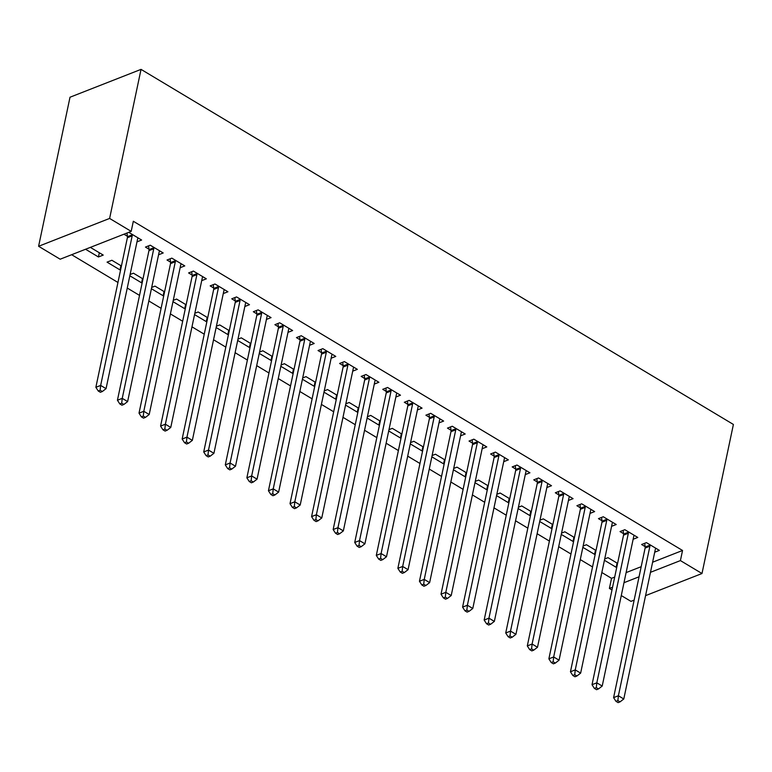 <?xml version="1.0" encoding="UTF-8"?>
<svg xmlns="http://www.w3.org/2000/svg" width="772" height="772" viewBox="0 0 772 772"><rect width="100%" height="100%" fill="white"/><g stroke="black" fill="none" stroke-linecap="round" stroke-linejoin="round"><path stroke-width="1.16" d="M71.651 254.712L117.952 282.465M127.255 288.043L139.529 295.396M148.832 300.974L161.097 308.327M170.4 313.905L182.674 321.258M191.977 326.836L204.242 334.189M213.545 339.767L225.82 347.12M235.113 352.698L247.387 360.051M256.69 365.619L268.955 372.982M278.258 378.55L290.533 385.913M299.835 391.481L312.1 398.844M321.403 404.412L333.678 411.775M342.98 417.343L355.245 424.706M364.548 430.274L376.823 437.637M386.125 443.205L398.391 450.558M407.693 456.136L419.968 463.49M429.261 469.067L441.536 476.42M450.838 481.998L463.103 489.351M472.406 494.929L484.681 502.282M493.983 507.86L506.249 515.213M515.551 520.791L527.826 528.144M537.129 533.722L549.394 541.076M558.696 546.653L570.971 554.006M580.274 559.584L592.539 566.938M601.842 572.515L611.53 578.324L609.398 588.428L612.572 587.183M60.168 259.209L38.6 246.278L70.011 97.224L141.035 69.374L733.4 424.455L701.989 573.519L680.412 560.588L682.544 550.475L133.324 221.265L131.192 231.368L60.168 259.209M634.14 600.114L630.965 601.359L621.286 595.55M611.984 589.972L609.398 588.428M120.895 265.674L120.007 269.901L120.654 269.64M120.007 269.901L107.067 262.142L111.863 260.26L121.426 265.993M158.559 254.789L163.201 252.965L150.25 245.206L145.454 247.088L148.948 249.182M164.04 291.536L163.153 295.763L163.799 295.502M163.153 295.763L151.409 288.718M151.679 287.425L155.008 286.123L164.571 291.855M201.704 280.651L206.336 278.827L193.396 271.068L188.6 272.95L192.093 275.044M207.185 317.398L206.298 321.625L206.944 321.364M206.298 321.625L194.554 314.58M194.824 313.287L198.153 311.985L207.716 317.717M244.849 306.503L249.481 304.689L236.541 296.93L231.745 298.812L235.238 300.906M250.331 343.26L249.443 347.487L250.089 347.226M249.443 347.487L237.699 340.442M237.969 339.149L241.298 337.846L250.861 343.579M287.995 332.365L292.627 330.551L279.686 322.792L274.89 324.674L278.383 326.768M293.476 369.122L292.588 373.349L293.235 373.088M292.588 373.349L280.844 366.304M281.114 365.011L284.443 363.708L294.007 369.441M331.14 358.227L335.772 356.413L322.831 348.654L318.035 350.536L321.519 352.63M336.621 394.984L335.733 399.201L336.38 398.95M335.733 399.201L323.989 392.166M324.259 390.873L327.589 389.57L337.152 395.293M374.285 384.089L378.917 382.275L365.976 374.517L361.171 376.398L364.664 378.492M379.766 420.846L378.878 425.063L379.525 424.812M378.878 425.063L367.134 418.028M367.404 416.735L370.734 415.423L380.287 421.155M417.43 409.951L422.062 408.137L409.121 400.378L404.316 402.26L407.809 404.354M422.911 446.708L422.014 450.925L422.67 450.674M422.014 450.925L410.279 443.89M410.55 442.588L413.869 441.285L423.432 447.017M460.566 435.813L465.207 433.999L452.267 426.24L447.461 428.122L450.954 430.216M466.056 472.57L465.159 476.787L465.805 476.536M465.159 476.787L453.415 469.752M453.695 468.45L457.014 467.147L466.577 472.879M503.711 461.675L508.352 459.861L495.402 452.102L490.606 453.984L494.099 456.078M509.192 498.422L508.304 502.649L508.951 502.398M508.304 502.649L496.56 495.614M496.84 494.312L500.159 493.009L509.723 498.741M546.856 487.537L551.497 485.723L538.547 477.964L533.751 479.846L537.244 481.94M552.337 524.284L551.449 528.511L552.096 528.26M551.449 528.511L539.705 521.476M539.985 520.174L543.305 518.871L552.868 524.603M590.001 513.399L594.633 511.585L581.692 503.827L576.896 505.708L580.39 507.802M595.482 550.147L594.594 554.373L595.241 554.122M594.594 554.373L582.85 547.338M583.121 546.036L586.45 544.733L596.013 550.465M633.146 539.261L637.778 537.447L624.837 529.688L620.041 531.57L623.535 533.655M611.53 578.324L614.705 577.08M626.121 572.602L641.185 566.696M652.61 562.219L682.544 550.475M654.724 552.192L659.356 550.378L646.415 542.619L641.609 544.501L645.102 546.586M617.06 563.077L616.162 567.304L616.818 567.053M616.162 567.304L604.428 560.269M604.698 558.967L608.018 557.664L617.581 563.396M611.578 526.33L616.21 524.516L603.27 516.757L598.464 518.639L601.957 520.724M573.914 537.216L573.027 541.442L573.673 541.191M573.027 541.442L561.283 534.407M561.553 533.105L564.882 531.802L574.436 537.534M568.433 500.468L573.065 498.654L560.125 490.895L555.319 492.777L558.812 494.871M530.769 511.353L529.881 515.58L530.528 515.329M529.881 515.58L518.137 508.545M518.408 507.243L521.737 505.94L531.3 511.672M525.288 474.606L529.92 472.792L516.979 465.033L512.183 466.915L515.667 469.009M487.624 485.492L486.736 489.718L487.383 489.467M486.736 489.718L474.992 482.683M475.262 481.381L478.592 480.078L488.155 485.81M482.143 448.744L486.775 446.93L473.834 439.171L469.038 441.053L472.532 443.147M444.479 459.639L443.591 463.856L444.238 463.605M443.591 463.856L431.847 456.821M432.117 455.519L435.447 454.216L445.01 459.948M438.998 422.882L443.63 421.068L430.689 413.31L425.893 415.191L429.386 417.285M401.334 433.777L400.446 437.994L401.093 437.743M400.446 437.994L388.702 430.959M388.972 429.666L392.301 428.354L401.865 434.086M395.853 397.02L400.485 395.206L387.544 387.447L382.748 389.329L386.241 391.423M358.189 407.915L357.301 412.132L357.947 411.881M357.301 412.132L345.557 405.097M345.827 403.804L349.156 402.492L358.719 408.224M352.707 371.158L357.349 369.344L344.399 361.585L339.603 363.467L343.096 365.561M315.044 382.053L314.156 386.27L314.802 386.019M314.156 386.27L302.412 379.235M302.692 377.942L306.011 376.639L315.574 382.372M309.562 345.296L314.204 343.482L301.254 335.723L296.458 337.605L299.951 339.699M271.908 356.191L271.011 360.418L271.657 360.157M271.011 360.418L259.267 353.373M259.546 352.08L262.866 350.777L272.429 356.51M266.417 319.434L271.059 317.62L258.109 309.862L253.312 311.743L256.806 313.837M228.763 330.329L227.865 334.556L228.512 334.295M227.865 334.556L216.121 327.511M216.401 326.218L219.721 324.915L229.284 330.648M223.282 293.582L227.914 291.758L214.973 284L210.167 285.881L213.661 287.975M185.618 304.467L184.72 308.694L185.376 308.433M184.72 308.694L172.986 301.649M173.256 300.356L176.576 299.053L186.139 304.786M180.137 267.72L184.769 265.896L171.828 258.137L167.022 260.019L170.515 262.113M142.473 278.605L141.585 282.832L142.231 282.571M141.585 282.832L129.841 275.787M130.111 274.494L133.44 273.192L142.994 278.924M136.991 241.858L141.623 240.034L128.76 232.324M127.37 236.251L123.954 234.205M99.327 252.743L98.44 256.97L103.236 255.088L90.363 247.378M98.44 256.97L85.567 249.25M38.6 246.278L109.614 218.437L131.192 231.368M109.614 218.437L141.035 69.374M623.988 582.706L639.052 576.8M650.478 572.322L680.412 560.588M645.566 595.637L701.989 573.519M649.908 546.19L645.112 548.072L613.595 697.637L618.391 695.755L649.908 546.19A2.934 2.094 68.6 0 0 649.947 545.157L649.899 544.704M617.88 700.58L615.959 701.333L618.111 702.626L620.032 701.873L617.88 700.58L618.391 695.755L623.786 698.988L655.303 549.423A2.934 2.094 68.6 0 1 655.66 548.574L655.862 548.284M645.112 548.072A2.934 2.094 68.6 0 0 645.151 547.039L644.736 543.276M613.595 697.637L615.959 701.333M620.032 701.873L623.786 698.988M628.34 533.259L623.535 535.141L592.018 684.706L596.814 682.824L628.34 533.259A2.934 2.094 68.6 0 0 628.379 532.226L628.331 531.773M596.302 687.649L594.382 688.402L596.544 689.695L598.464 688.942L596.302 687.649L596.814 682.824L602.208 686.057L633.725 536.492A2.934 2.094 68.6 0 1 634.082 535.643L634.294 535.353M623.535 535.141A2.934 2.094 68.6 0 0 623.583 534.108L623.168 530.345M592.018 684.706L594.382 688.402M598.464 688.942L602.208 686.057M606.763 520.328L601.967 522.21L570.45 671.775L575.246 669.893L606.763 520.328A2.934 2.094 68.6 0 0 606.811 519.295L606.753 518.852M574.735 674.718L572.814 675.471L574.966 676.764L576.887 676.011L574.735 674.718L575.246 669.893L580.64 673.126L612.157 523.561A2.934 2.094 68.6 0 1 612.514 522.712L612.717 522.422M601.967 522.21A2.934 2.094 68.6 0 0 602.006 521.177L601.591 517.414M570.45 671.775L572.814 675.471M576.887 676.011L580.64 673.126M585.195 507.397L580.39 509.279L548.873 658.844L553.678 656.962L585.195 507.397A2.934 2.094 68.6 0 0 585.234 506.364L585.186 505.921M553.157 661.787L551.237 662.54L553.399 663.833L555.319 663.08L553.157 661.787L553.678 656.962L559.063 660.195L590.59 510.63A2.934 2.094 68.6 0 1 590.937 509.781L591.149 509.491M580.39 509.279A2.934 2.094 68.6 0 0 580.438 508.246L580.023 504.483M548.873 658.844L551.237 662.54M555.319 663.08L559.063 660.195M563.618 494.466L558.822 496.348L527.305 645.913L532.101 644.031L563.618 494.466A2.934 2.094 68.6 0 0 563.666 493.433L563.618 492.99M531.59 648.856L529.669 649.609L531.821 650.902L533.741 650.149L531.59 648.856L532.101 644.031L537.495 647.264L569.012 497.699A2.934 2.094 68.6 0 1 569.369 496.85L569.572 496.56M558.822 496.348A2.934 2.094 68.6 0 0 558.86 495.315L558.446 491.552M527.305 645.913L529.669 649.609M533.741 650.149L537.495 647.264M542.05 481.535L537.254 483.417L505.728 632.982L510.533 631.1L542.05 481.535A2.934 2.094 68.6 0 0 542.089 480.502L542.041 480.059M510.012 635.925L508.092 636.678L510.253 637.971L512.174 637.218L510.012 635.925L510.533 631.1L515.918 634.333L547.444 484.768A2.934 2.094 68.6 0 1 547.792 483.919L548.004 483.629M537.254 483.417A2.934 2.094 68.6 0 0 537.293 482.384L536.878 478.621M505.728 632.982L508.092 636.678M512.174 637.218L515.918 634.333M520.473 468.604L515.677 470.486L484.16 620.051L488.956 618.169L520.473 468.604A2.934 2.094 68.6 0 0 520.521 467.571L520.473 467.128M488.444 622.994L486.524 623.747L488.686 625.04L490.596 624.287L488.444 622.994L488.956 618.169L494.35 621.402L525.867 471.837A2.934 2.094 68.6 0 1 526.224 470.988L526.427 470.698M515.677 470.486A2.934 2.094 68.6 0 0 515.725 469.453L515.31 465.69M484.16 620.051L486.524 623.747M490.596 624.287L494.35 621.402M498.905 455.673L494.109 457.555L462.582 607.12L467.388 605.248L498.905 455.673A2.934 2.094 68.6 0 0 498.944 454.64L498.895 454.197M466.867 610.063L464.956 610.816L467.108 612.109L469.029 611.356L466.867 610.063L467.388 605.248L472.782 608.481L504.299 458.906A2.934 2.094 68.6 0 1 504.656 458.057L504.859 457.767M494.109 457.555A2.934 2.094 68.6 0 0 494.148 456.522L493.733 452.759M462.582 607.12L464.956 610.816M469.029 611.356L472.782 608.481M477.328 442.742L472.532 444.624L441.015 594.199L445.811 592.317L477.328 442.742A2.934 2.094 68.6 0 0 477.376 441.709L477.328 441.266M445.299 597.132L443.379 597.885L445.54 599.178L447.461 598.425L445.299 597.132L445.811 592.317L451.205 595.55L482.722 445.975A2.934 2.094 68.6 0 1 483.079 445.126L483.282 444.836M472.532 444.624A2.934 2.094 68.6 0 0 472.58 443.591L472.165 439.828M441.015 594.199L443.379 597.885M447.461 598.425L451.205 595.55M455.76 429.821L450.964 431.693L419.447 581.268L424.243 579.386L455.76 429.821A2.934 2.094 68.6 0 0 455.798 428.778L455.75 428.335M423.731 584.201L421.811 584.954L423.963 586.247L425.883 585.494L423.731 584.201L424.243 579.386L429.637 582.619L461.154 433.044A2.934 2.094 68.6 0 1 461.511 432.195L461.714 431.905M450.964 431.693A2.934 2.094 68.6 0 0 451.002 430.66L450.587 426.897M419.447 581.268L421.811 584.954M425.883 585.494L429.637 582.619M434.192 416.89L429.386 418.762L397.87 568.337L402.666 566.455L434.192 416.89A2.934 2.094 68.6 0 0 434.231 415.847L434.182 415.404M402.154 571.27L400.234 572.023L402.395 573.316L404.316 572.563L402.154 571.27L402.666 566.455L408.06 569.688L439.577 420.122A2.934 2.094 68.6 0 1 439.934 419.264L440.137 418.974M429.386 418.762A2.934 2.094 68.6 0 0 429.435 417.729L429.02 413.966M397.87 568.337L400.234 572.023M404.316 572.563L408.06 569.688M412.615 403.959L407.819 405.84L376.302 555.406L381.098 553.524L412.615 403.959A2.934 2.094 68.6 0 0 412.663 402.916L412.605 402.473M380.586 558.339L378.666 559.092L380.818 560.385L382.738 559.632L380.586 558.339L381.098 553.524L386.492 556.757L418.009 407.191A2.934 2.094 68.6 0 1 418.366 406.342L418.569 406.043M407.819 405.84A2.934 2.094 68.6 0 0 407.857 404.798L407.442 401.035M376.302 555.406L378.666 559.092M382.738 559.632L386.492 556.757M391.047 391.028L386.241 392.909L354.724 542.475L359.53 540.593L391.047 391.028A2.934 2.094 68.6 0 0 391.086 389.985L391.037 389.542M359.009 545.408L357.089 546.161L359.25 547.454L361.171 546.701L359.009 545.408L359.53 540.593L364.915 543.826L396.441 394.26A2.934 2.094 68.6 0 1 396.789 393.411L397.001 393.112M386.241 392.909A2.934 2.094 68.6 0 0 386.289 391.867L385.875 388.104M354.724 542.475L357.089 546.161M361.171 546.701L364.915 543.826M369.47 378.097L364.673 379.978L333.157 529.544L337.953 527.662L369.47 378.097A2.934 2.094 68.6 0 0 369.518 377.054L369.47 376.611M337.441 532.477L335.521 533.23L337.673 534.523L339.593 533.77L337.441 532.477L337.953 527.662L343.347 530.895L374.864 381.329A2.934 2.094 68.6 0 1 375.221 380.48L375.424 380.181M364.673 379.978A2.934 2.094 68.6 0 0 364.712 378.936L364.297 375.173M333.157 529.544L335.521 533.23M339.593 533.77L343.347 530.895M347.902 365.166L343.106 367.047L311.579 516.613L316.385 514.731L347.902 365.166A2.934 2.094 68.6 0 0 347.94 364.123L347.892 363.68M315.864 519.546L313.943 520.299L316.105 521.592L318.025 520.839L315.864 519.546L316.385 514.731L321.77 517.964L353.296 368.398A2.934 2.094 68.6 0 1 353.644 367.549L353.856 367.25M343.106 367.047A2.934 2.094 68.6 0 0 343.144 366.005L342.729 362.242M311.579 516.613L313.943 520.299M318.025 520.839L321.77 517.964M326.324 352.235L321.528 354.116L290.011 503.682L294.808 501.8L326.324 352.235A2.934 2.094 68.6 0 0 326.373 351.192L326.324 350.749M294.296 506.615L292.376 507.368L294.537 508.661L296.448 507.908L294.296 506.615L294.808 501.8L300.202 505.033L331.719 355.467A2.934 2.094 68.6 0 1 332.076 354.618L332.278 354.319M321.528 354.116A2.934 2.094 68.6 0 0 321.577 353.074L321.162 349.311M290.011 503.682L292.376 507.368M296.448 507.908L300.202 505.033M304.757 339.304L299.961 341.185L268.434 490.751L273.24 488.869L304.757 339.304A2.934 2.094 68.6 0 0 304.795 338.261L304.747 337.818M272.719 493.684L270.808 494.437L272.96 495.73L274.88 494.977L272.719 493.684L273.24 488.869L278.634 492.102L310.151 342.536A2.934 2.094 68.6 0 1 310.508 341.687L310.711 341.388M299.961 341.185A2.934 2.094 68.6 0 0 299.999 340.143L299.584 336.38M268.434 490.751L270.808 494.437M274.88 494.977L278.634 492.102M283.179 326.373L278.383 328.254L246.866 477.82L251.662 475.938L283.179 326.373A2.934 2.094 68.6 0 0 283.227 325.33L283.179 324.887M251.151 480.753L249.231 481.506L251.392 482.799L253.312 482.046L251.151 480.753L251.662 475.938L257.057 479.171L288.574 329.605A2.934 2.094 68.6 0 1 288.931 328.756L289.133 328.457M278.383 328.254A2.934 2.094 68.6 0 0 278.431 327.212L278.017 323.449M246.866 477.82L249.231 481.506M253.312 482.046L257.057 479.171M261.612 313.442L256.815 315.323L225.299 464.889L230.095 463.007L261.612 313.442A2.934 2.094 68.6 0 0 261.65 312.399L261.602 311.956M229.583 467.822L227.663 468.575L229.815 469.868L231.735 469.115L229.583 467.822L230.095 463.007L235.489 466.24L267.006 316.674A2.934 2.094 68.6 0 1 267.363 315.825L267.566 315.526M256.815 315.323A2.934 2.094 68.6 0 0 256.854 314.281L256.439 310.518M225.299 464.889L227.663 468.575M231.735 469.115L235.489 466.24M240.044 300.511L235.238 302.392L203.721 451.958L208.517 450.076L240.044 300.511A2.934 2.094 68.6 0 0 240.082 299.468L240.034 299.025M208.006 454.891L206.085 455.644L208.247 456.937L210.167 456.184L208.006 454.891L208.517 450.076L213.912 453.309L245.428 303.743A2.934 2.094 68.6 0 1 245.785 302.894L245.988 302.595M235.238 302.392A2.934 2.094 68.6 0 0 235.286 301.35L234.871 297.587M203.721 451.958L206.085 455.644M210.167 456.184L213.912 453.309M218.466 287.58L213.67 289.461L182.153 439.027L186.949 437.145L218.466 287.58A2.934 2.094 68.6 0 0 218.515 286.537L218.457 286.094M186.438 441.96L184.518 442.713L186.67 444.006L188.59 443.253L186.438 441.96L186.949 437.145L192.344 440.378L223.861 290.812A2.934 2.094 68.6 0 1 224.218 289.963L224.42 289.664M213.67 289.461A2.934 2.094 68.6 0 0 213.709 288.419L213.294 284.656M182.153 439.027L184.518 442.713M188.59 443.253L192.344 440.378M196.899 274.649L192.093 276.53L160.576 426.096L165.372 424.214L196.899 274.649A2.934 2.094 68.6 0 0 196.937 273.606L196.889 273.163M164.861 429.029L162.94 429.782L165.102 431.075L167.022 430.322L164.861 429.029L165.372 424.214L170.766 427.447L202.293 277.881A2.934 2.094 68.6 0 1 202.64 277.032L202.853 276.733M192.093 276.53A2.934 2.094 68.6 0 0 192.141 275.488L191.726 271.725M160.576 426.096L162.94 429.782M167.022 430.322L170.766 427.447M175.321 261.718L170.525 263.599L139.008 413.165L143.804 411.283L175.321 261.718A2.934 2.094 68.6 0 0 175.369 260.685L175.321 260.232M143.293 416.098L141.373 416.851L143.524 418.144L145.445 417.391L143.293 416.098L143.804 411.283L149.199 414.516L180.716 264.95A2.934 2.094 68.6 0 1 181.073 264.101L181.275 263.802M170.525 263.599A2.934 2.094 68.6 0 0 170.564 262.557L170.149 258.794M139.008 413.165L141.373 416.851M145.445 417.391L149.199 414.516M153.753 248.787L148.948 250.668L117.431 400.234L122.237 398.352L153.753 248.787A2.934 2.094 68.6 0 0 153.792 247.754L153.744 247.301M121.715 403.167L119.795 403.92L121.957 405.213L123.877 404.46L121.715 403.167L122.237 398.352L127.621 401.585L159.148 252.019A2.934 2.094 68.6 0 1 159.495 251.17L159.707 250.871M148.948 250.668A2.934 2.094 68.6 0 0 148.996 249.626L148.581 245.863M117.431 400.234L119.795 403.92M123.877 404.46L127.621 401.585M132.176 235.856L127.38 237.737L95.863 387.303L100.659 385.421L132.176 235.856A2.934 2.094 68.6 0 0 132.224 234.823L132.176 234.37M100.148 390.236L98.227 390.989L100.389 392.282L102.3 391.529L100.148 390.236L100.659 385.421L106.053 388.654L137.57 239.088A2.934 2.094 68.6 0 1 137.927 238.239L138.13 237.94M127.38 237.737A2.934 2.094 68.6 0 0 127.419 236.705L127.013 233.009M95.863 387.303L98.227 390.989M102.3 391.529L106.053 388.654M649.947 545.157L645.151 547.039M628.379 532.226L623.583 534.108M606.811 519.295L602.006 521.177M585.234 506.364L580.438 508.246M563.666 493.433L558.86 495.315M542.089 480.502L537.293 482.384M520.521 467.571L515.725 469.453M498.944 454.64L494.148 456.522M477.376 441.709L472.58 443.591M455.798 428.778L451.002 430.66M434.231 415.847L429.435 417.729M412.663 402.916L407.857 404.798M391.086 389.985L386.289 391.867M369.518 377.054L364.712 378.936M347.94 364.123L343.144 366.005M326.373 351.192L321.577 353.074M304.795 338.261L299.999 340.143M283.227 325.33L278.431 327.212M261.65 312.399L256.854 314.281M240.082 299.468L235.286 301.35M218.515 286.537L213.709 288.419M196.937 273.606L192.141 275.488M175.369 260.685L170.564 262.557M153.792 247.754L148.996 249.626M132.224 234.823L127.419 236.705"/></g></svg>
